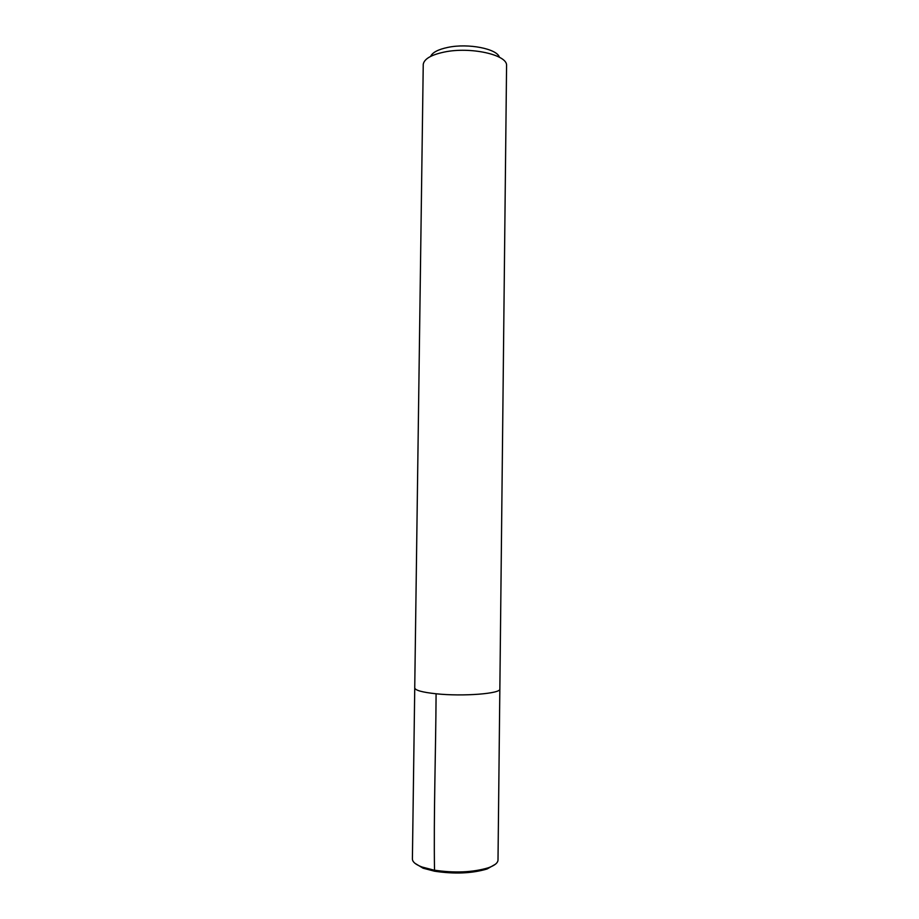 <?xml version="1.0" encoding="UTF-8"?>
<svg xmlns="http://www.w3.org/2000/svg" width="919" height="919" viewBox="0 0 919 919"><rect width="100%" height="100%" fill="white"/><g stroke="black" fill="none" stroke-linecap="round" stroke-linejoin="round"><path stroke-width="1.38" d="M495.33 864.285L487.104 868.983C471.952 873.475 454.423 874.21 434.526 871.201L423.073 868.202L414.963 863.309M499.844 689.112L498.006 860C497.891 862.941 494.64 865.537 488.253 867.812C472.573 872.441 454.423 873.199 433.802 870.086L421.959 866.996C415.629 864.572 412.436 861.896 412.401 858.955L414.745 688.067M499.396 57.254C497.213 48.81 468.288 43.067 447.967 47.374C438.237 49.408 432.458 52.417 430.62 56.415M444.371 52.038C431.275 54.807 424.233 58.885 423.245 64.273L414.733 687.906C415.158 690.33 422.269 692.294 436.088 693.776C463.096 696.682 501.36 693.615 499.856 688.94L506.576 65.295C507.116 54.703 470.379 46.536 444.371 52.038M434.526 871.201C433.607 813.648 435.79 752.293 436.088 693.776M487.104 868.983L488.253 867.812M423.073 868.202L421.959 866.996"/></g></svg>
